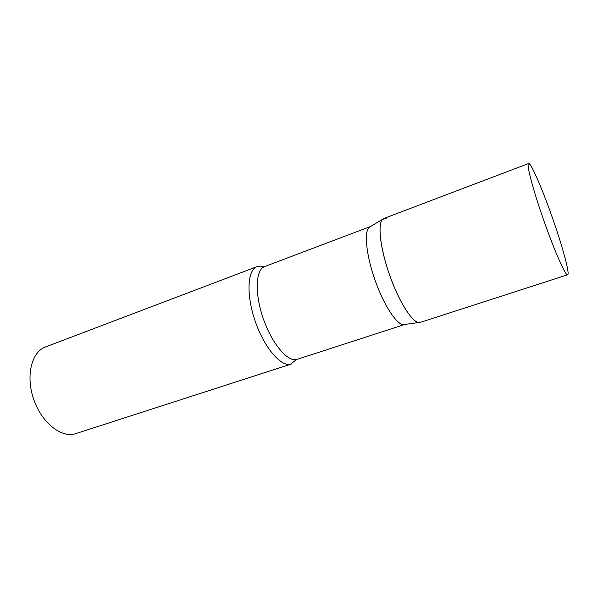<?xml version="1.0" encoding="UTF-8"?>
<svg xmlns="http://www.w3.org/2000/svg" width="598" height="598" viewBox="0 0 598 598"><rect width="100%" height="100%" fill="white"/><g stroke="black" fill="none" stroke-linecap="round" stroke-linejoin="round"><path stroke-width="0.9" d="M528.58 163.538L383.811 218.502C377.704 220.131 379.012 242.601 387.594 268.995C397.259 299.748 413.666 325.671 420.289 322.382L567.637 274.781C569.961 274.31 563.503 249.994 554.271 223.174C543.851 192.549 530.972 162.2 528.58 163.538C526.352 163.628 532.018 186.157 541.698 214.398C552.844 247.236 565.678 276.687 567.637 274.781M404.928 324.415L296.406 359.577L290.449 364.272C280.597 366.761 264.002 347.161 255.084 320.872C246.047 294.612 247.452 269.848 257.028 266.633L260.444 266.132L263.539 266.783M291.233 364.062L74.765 433.954C60.645 437.863 41.24 422.068 33.51 398.799C25.617 375.574 31.701 351.833 45.47 346.96L257.028 266.633M419.759 322.501L418.847 322.524C412 322.158 398.761 301.16 389.552 274.826C380.276 248.514 377.488 223.854 382.6 219.287L386.188 218.449M404.151 324.617L403.239 324.639C396.377 324.34 383.61 304.674 374.961 279.954C366.253 255.249 363.928 231.912 369.093 227.389L370.551 226.515M296.406 359.577C287.167 361.812 271.544 343.028 263.083 318.031C254.501 293.065 255.667 269.571 264.622 266.573L370.356 226.582M403.239 324.639L418.847 322.524M369.093 227.389L382.6 219.287"/></g></svg>
